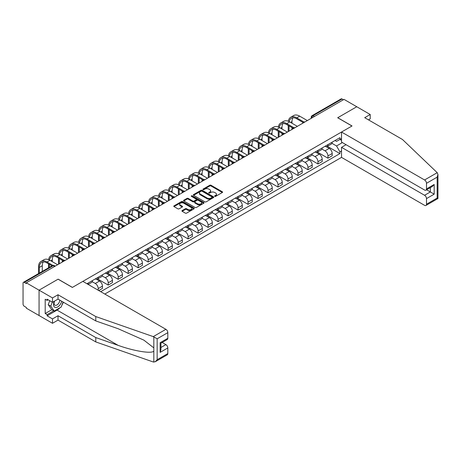 <?xml version="1.0" encoding="UTF-8"?>
<svg xmlns="http://www.w3.org/2000/svg" width="461" height="461" viewBox="0 0 461 461"><rect width="100%" height="100%" fill="white"/><g stroke="black" fill="none" stroke-linecap="round" stroke-linejoin="round"><path stroke-width="0.69" d="M214.768 196.363A0.622 0.357 0 0 0 215.65 196.363L222.329 192.502A0.887 0.513 0 0 0 222.588 192.145A0.887 0.513 0 0 0 222.329 191.782L211.017 185.247A0.887 0.513 0 0 0 209.755 185.247L203.082 189.102A0.622 0.357 0 0 0 203.958 189.609L204.822 189.114A2.847 1.642 0 0 1 208.845 189.114L209.79 189.655A2.847 1.642 0 0 1 210.619 190.819A2.847 1.642 0 0 1 209.79 191.978L208.925 192.479A0.622 0.357 0 0 0 209.807 192.986L210.671 192.485A2.847 1.642 0 0 1 214.693 192.485L215.633 193.032A2.847 1.642 0 0 1 216.468 194.19A2.847 1.642 0 0 1 215.633 195.355L214.768 195.85A0.622 0.357 0 0 0 214.768 196.363L214.768 195.85M182.164 210.573A0.887 0.513 0 0 0 181.905 210.936A0.887 0.513 0 0 0 182.164 211.299L185.339 213.132A0.887 0.513 0 0 0 186.596 213.132L194.012 208.85A0.887 0.513 0 0 0 194.271 208.487A0.887 0.513 0 0 0 194.012 208.124L182.7 201.595A0.887 0.513 0 0 0 181.444 201.595L174.028 205.877A0.887 0.513 0 0 0 173.768 206.24A0.887 0.513 0 0 0 174.028 206.603L177.86 208.816A0.887 0.513 0 0 0 179.116 208.816L182.291 206.983A0.887 0.513 0 0 0 182.55 206.62A0.887 0.513 0 0 0 182.291 206.257L180.389 205.157A2.38 1.371 0 0 1 179.698 204.188A2.38 1.371 0 0 1 181.161 202.921A2.38 1.371 0 0 1 183.755 203.22L191.2 207.519A2.38 1.371 0 0 1 191.897 208.487A2.38 1.371 0 0 1 190.428 209.755A2.38 1.371 0 0 1 187.84 209.461L186.596 208.741A0.887 0.513 0 0 0 185.339 208.741L182.164 210.573L182.164 211.299M26.317 282.812L344.027 99.386L356.768 106.745L337.688 117.757L351.962 126.003L72.417 287.399L58.138 279.153L39.058 290.171L26.317 282.812L26.317 283.555L24.329 282.409A1.809 1.043 -120 0 0 23.425 282.316A1.809 1.043 -120 0 0 23.05 283.146L23.05 304.07A1.809 1.043 -120 0 0 24.329 306.288L26.317 307.435L26.317 308.173L39.058 315.531L39.058 290.171L39.058 315.531L52.502 323.294L52.502 318.931L58.011 315.75L58.011 320.113L52.502 323.294M204.886 201.849A0.887 0.513 0 0 0 206.142 201.849L213.558 197.567A0.887 0.513 0 0 0 213.818 197.204A0.887 0.513 0 0 0 213.558 196.841L202.246 190.312A0.887 0.513 0 0 0 200.99 190.312L193.574 194.594A0.887 0.513 0 0 0 193.315 194.957A0.887 0.513 0 0 0 193.574 195.314L204.886 201.849M191.655 196.495A0.622 0.357 0 0 1 192.283 196.582L192.283 195.844L203.785 202.483A0.887 0.513 0 0 1 204.044 202.846A0.887 0.513 0 0 1 203.785 203.209L196.369 207.49A0.887 0.513 0 0 1 195.112 207.49L183.801 200.961L183.801 200.235A0.887 0.513 0 0 0 183.541 200.598A0.887 0.513 0 0 0 183.801 200.961M183.801 200.235L186.976 198.403A0.887 0.513 0 0 1 188.232 198.403L192.819 201.048A0.887 0.513 0 0 0 194.075 201.048L196.184 199.832A0.887 0.513 0 0 0 196.444 199.469A0.887 0.513 0 0 0 196.184 199.106L191.407 196.351A0.622 0.357 0 0 1 192.283 195.844M104.814 294.055L341.526 157.385L424.575 205.335A2.714 1.567 -120 0 0 425.929 205.468A2.714 1.567 -120 0 0 426.494 204.223L426.494 198.605A2.714 1.567 -120 0 0 424.575 195.28L430.338 191.949L434.176 194.167L426.494 198.605M314.379 116.5L313.036 115.728A1.809 1.043 60 0 0 312.132 115.636L341.134 98.89A1.809 1.043 60 0 1 342.039 98.982L313.036 115.728A1.809 1.043 120 0 0 311.757 117.941L311.757 118.016M343.387 99.755L342.039 98.982M327.955 144.598A4.166 2.403 60 0 1 327.091 146.465L331.315 144.028A4.166 2.403 -120 0 0 332.179 142.155M321.957 149.082L325.011 150.845A4.166 2.403 60 0 1 327.955 155.945L332.179 153.507A4.166 2.403 -120 0 0 329.235 148.402L326.209 146.656M332.179 153.507L332.179 155.76L327.955 158.198L317.358 152.084M327.091 146.465A4.166 2.403 60 0 1 325.04 146.281M327.955 155.945L327.955 158.198M317.963 150.361A4.166 2.403 60 0 1 317.105 152.234L321.329 149.79A4.166 2.403 -120 0 0 322.193 147.923M307.372 157.852L317.963 163.966L322.193 161.529L322.193 159.27A4.166 2.403 -120 0 0 319.248 154.17L316.223 152.424M317.105 152.234A4.166 2.403 60 0 1 315.053 152.044M311.97 154.85L315.019 156.613A4.166 2.403 60 0 1 317.963 161.713L317.963 163.966M307.977 156.129A4.166 2.403 60 0 1 307.112 158.002L311.342 155.559A4.166 2.403 -120 0 0 312.201 153.692M297.385 163.62L307.977 169.734L312.201 167.297L312.201 165.038A4.166 2.403 -120 0 0 309.256 159.938L306.231 158.192M307.112 158.002A4.166 2.403 60 0 1 305.061 157.812M301.978 160.612L305.032 162.376A4.166 2.403 60 0 1 307.977 167.481L307.977 169.734M297.99 161.897A4.166 2.403 60 0 1 297.126 163.764L301.35 161.327A4.166 2.403 -120 0 0 302.214 159.454M287.393 169.383L297.99 175.503L302.214 173.059L302.214 170.806A4.166 2.403 -120 0 0 299.27 165.706L296.244 163.96M297.126 163.764A4.166 2.403 60 0 1 295.075 163.58M291.992 166.381L295.046 168.144A4.166 2.403 60 0 1 297.99 173.244L297.99 175.503M287.998 167.666A4.166 2.403 60 0 1 287.14 169.533L291.364 167.095A4.166 2.403 -120 0 0 292.228 165.222M277.407 175.151L287.998 181.265L292.228 178.828L292.228 176.575A4.166 2.403 -120 0 0 289.283 171.469L286.258 169.723M287.14 169.533A4.166 2.403 60 0 1 285.088 169.343M282.005 172.149L285.054 173.912A4.166 2.403 60 0 1 287.998 179.012L287.998 181.265M278.012 173.428A4.166 2.403 60 0 1 277.147 175.301L281.377 172.858A4.166 2.403 -120 0 0 282.236 170.991M267.42 180.919L278.012 187.033L282.236 184.596L282.236 182.337A4.166 2.403 -120 0 0 279.291 177.237L276.266 175.491M277.147 175.301A4.166 2.403 60 0 1 275.096 175.111M272.013 177.917L275.067 179.681A4.166 2.403 60 0 1 278.012 184.78L278.012 187.033M268.025 179.196A4.166 2.403 60 0 1 267.161 181.069L271.385 178.626A4.166 2.403 -120 0 0 272.249 176.759M257.428 186.688L268.025 192.802L272.249 190.358L272.249 188.105A4.166 2.403 -120 0 0 269.305 183.005L266.279 181.259M267.161 181.069A4.166 2.403 60 0 1 265.11 180.879M262.027 183.68L265.075 185.443A4.166 2.403 60 0 1 268.025 190.549L268.025 192.802M258.033 184.965A4.166 2.403 60 0 1 257.175 186.832L261.399 184.394A4.166 2.403 -120 0 0 262.263 182.521M247.442 192.45L258.033 198.57L262.263 196.127L262.263 193.874A4.166 2.403 -120 0 0 259.312 188.774L256.293 187.028M257.175 186.832A4.166 2.403 60 0 1 255.123 186.647M252.034 189.448L255.089 191.211A4.166 2.403 60 0 1 258.033 196.311L258.033 198.57M248.047 190.733A4.166 2.403 60 0 1 247.182 192.6L251.412 190.163A4.166 2.403 -120 0 0 252.271 188.29M237.455 198.218L248.047 204.332L252.271 201.895L252.271 199.642A4.166 2.403 -120 0 0 249.326 194.536L246.301 192.79M247.182 192.6A4.166 2.403 60 0 1 245.131 192.41M242.048 195.216L245.102 196.98A4.166 2.403 60 0 1 248.047 202.079L248.047 204.332M238.055 196.495A4.166 2.403 60 0 1 237.196 198.368L241.42 195.925A4.166 2.403 -120 0 0 242.284 194.058M227.463 203.987L238.06 210.101L242.284 207.663L242.284 205.404A4.166 2.403 -120 0 0 239.34 200.305L236.314 198.558M237.196 198.368A4.166 2.403 60 0 1 235.145 198.178M232.062 200.984L235.11 202.742A4.166 2.403 60 0 1 238.06 207.848L238.06 210.101M228.068 202.264A4.166 2.403 60 0 1 227.204 204.137L231.434 201.693A4.166 2.403 -120 0 0 232.292 199.826M217.477 209.749L228.068 215.869L232.298 213.426L232.298 211.173A4.166 2.403 -120 0 0 229.348 206.073L226.328 204.327M227.204 204.137A4.166 2.403 60 0 1 225.158 203.946M222.069 206.747L225.124 208.51A4.166 2.403 60 0 1 228.068 213.616L228.068 215.869M218.082 208.032A4.166 2.403 60 0 1 217.217 209.899L221.441 207.462A4.166 2.403 -120 0 0 222.306 205.589M207.485 215.518L218.082 221.637L222.306 219.194L222.306 216.941A4.166 2.403 -120 0 0 219.361 211.841L216.336 210.095M217.217 209.899A4.166 2.403 60 0 1 215.166 209.715M212.083 212.515L215.137 214.279A4.166 2.403 60 0 1 218.082 219.378L218.082 221.637M208.09 213.8A4.166 2.403 60 0 1 207.231 215.667L211.455 213.23A4.166 2.403 -120 0 0 212.319 211.357M197.498 221.286L208.09 227.4L212.319 224.962L212.319 222.709A4.166 2.403 -120 0 0 209.375 217.604L206.349 215.857M207.231 215.667A4.166 2.403 60 0 1 205.18 215.477M202.097 218.284L205.145 220.047A4.166 2.403 60 0 1 208.09 225.147L208.09 227.4M198.103 219.563A4.166 2.403 60 0 1 197.239 221.436L201.469 218.992A4.166 2.403 -120 0 0 202.327 217.125M187.512 227.054L198.103 233.168L202.327 230.731L202.327 228.472A4.166 2.403 -120 0 0 199.383 223.372L196.357 221.626M197.239 221.436A4.166 2.403 60 0 1 195.193 221.245M192.104 224.052L195.159 225.809A4.166 2.403 60 0 1 198.103 230.915L198.103 233.168M188.117 225.331A4.166 2.403 60 0 1 187.252 227.204L191.476 224.761A4.166 2.403 -120 0 0 192.341 222.894M177.52 232.817L188.117 238.936L192.341 236.493L192.341 234.24A4.166 2.403 -120 0 0 189.396 229.14L186.371 227.394M187.252 227.204A4.166 2.403 60 0 1 185.201 227.014M182.118 229.814L185.172 231.578A4.166 2.403 60 0 1 188.117 236.677L188.117 238.936M178.125 231.099A4.166 2.403 60 0 1 177.266 232.966L181.49 230.529A4.166 2.403 -120 0 0 182.354 228.656M167.533 238.585L178.125 244.705L182.354 242.261L182.354 240.008A4.166 2.403 -120 0 0 179.41 234.908L176.384 233.157M177.266 232.966A4.166 2.403 60 0 1 175.215 232.782M172.132 235.583L175.18 237.346A4.166 2.403 60 0 1 178.125 242.446L178.125 244.705M168.138 236.868A4.166 2.403 60 0 1 167.274 238.735L171.504 236.297A4.166 2.403 -120 0 0 172.362 234.424M157.547 244.353L168.138 250.467L172.362 248.03L172.362 245.776A4.166 2.403 -120 0 0 169.418 240.671L166.392 238.925M167.274 238.735A4.166 2.403 60 0 1 165.228 238.544M162.139 241.351L165.194 243.114A4.166 2.403 60 0 1 168.138 248.214L168.138 250.467M158.152 242.63A4.166 2.403 60 0 1 157.287 244.503L161.511 242.06A4.166 2.403 -120 0 0 162.376 240.193M147.555 250.121L158.152 256.235L162.376 253.798L162.376 251.539A4.166 2.403 -120 0 0 159.431 246.439L156.406 244.693M157.287 244.503A4.166 2.403 60 0 1 155.236 244.313M152.153 247.119L155.207 248.877A4.166 2.403 60 0 1 158.152 253.982L158.152 256.235M148.16 248.398A4.166 2.403 60 0 1 147.301 250.265L151.525 247.828A4.166 2.403 -120 0 0 152.389 245.961M137.568 255.884L148.16 262.004L152.389 259.56L152.389 257.307A4.166 2.403 -120 0 0 149.445 252.207L146.419 250.461M147.301 250.265A4.166 2.403 60 0 1 145.25 250.081M142.167 252.882L145.215 254.645A4.166 2.403 60 0 1 148.16 259.745L148.16 262.004M138.173 254.167A4.166 2.403 60 0 1 137.309 256.034L141.539 253.596A4.166 2.403 -120 0 0 142.397 251.723M127.582 261.652L138.173 267.772L142.397 265.329L142.397 263.075A4.166 2.403 -120 0 0 139.453 257.976L136.427 256.224M137.309 256.034A4.166 2.403 60 0 1 135.257 255.849M132.174 258.65L135.229 260.413A4.166 2.403 60 0 1 138.173 265.513L138.173 267.772M128.187 259.935A4.166 2.403 60 0 1 127.322 261.802L131.546 259.364A4.166 2.403 -120 0 0 132.411 257.492M117.59 267.42L128.187 273.534L132.411 271.097L132.411 268.844A4.166 2.403 -120 0 0 129.466 263.738L126.441 261.992M127.322 261.802A4.166 2.403 60 0 1 125.271 261.612M122.188 264.418L125.242 266.181A4.166 2.403 60 0 1 128.187 271.281L128.187 273.534M118.195 265.697A4.166 2.403 60 0 1 117.336 267.57L121.56 265.127A4.166 2.403 -120 0 0 122.424 263.26M107.603 273.189L118.195 279.303L122.424 276.865L122.424 274.606A4.166 2.403 -120 0 0 119.48 269.506L116.454 267.76M117.336 267.57A4.166 2.403 60 0 1 115.285 267.38M112.202 270.186L115.25 271.944A4.166 2.403 60 0 1 118.195 277.049L118.195 279.303M108.208 271.466A4.166 2.403 60 0 1 107.344 273.333L111.574 270.895A4.166 2.403 -120 0 0 112.432 269.028M97.617 278.951L108.208 285.071L112.432 282.628L112.432 280.374A4.166 2.403 -120 0 0 109.488 275.275L106.462 273.529M107.344 273.333A4.166 2.403 60 0 1 105.292 273.148M102.209 275.949L105.264 277.712A4.166 2.403 60 0 1 108.208 282.812L108.208 285.071M98.222 277.234A4.166 2.403 60 0 1 97.357 279.101L101.581 276.663A4.166 2.403 -120 0 0 102.446 274.791M98.735 290.539L102.446 288.396L102.446 286.143A4.166 2.403 -120 0 0 99.501 281.037L96.476 279.291M97.357 279.101A4.166 2.403 60 0 1 95.306 278.917M92.223 281.717L95.271 283.48A4.166 2.403 60 0 1 98.222 288.58L98.222 290.246M88.137 284.425L91.595 282.432A4.166 2.403 -120 0 0 92.459 280.559M88.23 282.996A4.166 2.403 60 0 1 87.924 284.299M341.526 140.346L339.924 139.424L336.536 141.383L335.026 140.513M331.943 143.313L336.536 145.964L342.39 142.582M341.526 150.92L339.93 151.842L336.536 145.964M100.717 291.686L339.93 153.582L339.93 151.842M341.526 138.496L339.93 139.424L339.93 137.683L86.95 283.74M327.35 146.316L339.93 153.582M215.016 196.449L215.633 196.092A2.847 1.642 0 0 0 216.468 194.934L216.468 194.19M210.619 190.819L210.619 191.557A2.847 1.642 0 0 1 209.79 192.715L209.173 193.073M222.317 192.514L211.017 185.985A0.887 0.513 0 0 0 209.755 185.985L203.33 189.702M213.558 196.841L213.558 197.567L202.246 191.05A0.887 0.513 0 0 0 200.99 191.05L193.585 195.326M211.991 197.458A0.622 0.357 0 0 0 211.991 196.951L202.056 191.217A0.622 0.357 0 0 0 201.18 191.217L200.27 191.741A2.847 1.642 0 0 0 199.434 192.905A2.847 1.642 0 0 0 200.27 194.064L207.052 197.982A2.847 1.642 0 0 0 211.075 197.982L211.991 197.458L211.991 198.195A0.622 0.357 0 0 0 212.169 197.942L212.169 197.204M199.434 192.905L199.434 193.643A2.847 1.642 0 0 0 200.27 194.807L200.27 194.064M211.991 198.195L211.075 198.726A2.847 1.642 0 0 1 207.052 198.726L200.27 194.807M183.812 200.967L186.976 199.14L186.976 198.403M196.444 199.469L196.444 200.212A0.887 0.513 0 0 1 196.184 200.575L194.075 201.791A0.887 0.513 0 0 1 192.819 201.791L188.232 199.14A0.887 0.513 0 0 0 186.976 199.14M192.283 196.582L203.774 203.215M197.579 203.797A2.38 1.371 0 0 0 200.172 204.096A2.38 1.371 0 0 0 201.641 202.828A2.38 1.371 0 0 0 200.944 201.855L198.316 200.345A0.887 0.513 0 0 0 197.06 200.345L194.957 201.561A0.887 0.513 0 0 0 194.698 201.918A0.887 0.513 0 0 0 194.957 202.281L197.579 203.797L197.579 204.54A2.38 1.371 0 0 0 200.172 204.834A2.38 1.371 0 0 0 201.641 203.566L201.641 202.828M194.698 201.918L194.698 202.661A0.887 0.513 0 0 0 194.957 203.024L194.957 202.281M197.579 204.54L194.957 203.024M191.897 208.487L191.897 209.231A2.38 1.371 0 0 1 190.428 210.498A2.38 1.371 0 0 1 187.84 210.199L186.596 209.484A0.887 0.513 0 0 0 185.339 209.484L182.181 211.305M179.698 204.188L179.698 204.926A2.38 1.371 0 0 0 180.389 205.9L180.389 205.157M182.279 206.989L180.389 205.9M194 208.856L182.7 202.333A0.887 0.513 0 0 0 181.444 202.333L174.039 206.609L174.028 205.877M289.197 121.646A10.868 6.275 60 0 1 291.306 118.275A10.868 6.275 60 0 1 296.74 118.811L303.033 122.447M307.337 120.569L299.685 116.149A12.044 6.955 -120 0 0 293.663 115.555L290.718 117.255A12.044 6.955 -120 0 0 288.332 121.255M303.857 121.963L296.74 117.849A12.044 6.955 -120 0 0 290.718 117.255M288.223 125.427L288.223 131.604M289.059 131.12L289.059 125.911M292.003 129.42L292.003 127.611M292.003 123.248L292.003 121.548A10.868 6.275 60 0 1 292.983 117.774M437.212 172.673L437.95 174.465L437.155 177.145L426.494 183.299A2.714 1.567 -120 0 0 424.575 179.974L437.212 172.673L402.482 139.493L364.709 117.688L370.212 114.507L356.768 106.745L337.752 117.722L352.031 125.962L341.526 132.03L424.575 179.974M370.212 114.507L370.212 118.869L368.483 119.866M341.526 157.385L341.526 147.33L424.575 195.28M341.526 132.03L341.526 142.08L424.575 190.03A2.714 1.567 -120 0 0 425.929 190.163A2.714 1.567 -120 0 0 426.494 188.918L426.494 183.299M346.073 144.708L341.526 147.33M426.586 189.788L430.338 191.949L430.338 187.621M426.494 188.918L434.176 184.481L432.257 186.509L425.929 190.163M426.494 204.223L437.155 198.069L437.558 198.299M58.011 315.75L95.784 337.561L95.784 341.924L153.259 361.977L155.236 361.752L157.155 359.724L167.821 353.57A2.714 1.567 60 0 1 167.257 354.814L155.236 361.752M95.784 337.561L118.114 345.352C133.978 351.115 151.744 353.979 153.83 351.103L153.83 347.882L143.855 340.132L118.114 328.716L95.784 320.925L58.011 299.114L52.502 302.295L47.126 299.189L47.126 300.376L45.201 299.264L45.201 313.532L47.126 314.644L53.787 310.795M95.784 341.924L58.011 320.113M167.821 332.646L157.155 338.8L153.259 336.616L95.784 316.563L58.011 294.752L52.502 297.933L39.058 290.171L58.074 279.193L72.354 287.434L82.853 281.371L165.897 329.315A2.714 1.567 60 0 1 167.821 332.646L167.821 338.265A2.714 1.567 60 0 1 167.257 339.509L160.929 343.157L160.929 349.709L160.134 352.383L160.134 342.702C161.171 343.301 161.171 343.301 160.134 342.702L167.821 338.265M52.502 297.933L52.502 302.295M59.872 307.798A10.188 5.884 -60 0 1 57.049 310.097L47.126 315.825L52.502 318.931M47.126 315.825L47.126 314.644M58.011 294.752L58.011 299.114M95.784 316.563L95.784 320.925M160.929 347.49L165.897 344.621A2.714 1.567 60 0 1 167.821 347.951L167.821 353.57M165.897 344.621L162.145 342.46M63.341 302.197A10.188 5.884 -60 0 1 61.895 305.136M48.151 299.783L47.126 300.376M45.201 313.532L51.863 309.688M54.335 301.235A5.884 3.4 120 0 0 53.528 304.548A5.884 3.4 120 0 0 57.083 307.251A5.884 3.4 120 0 0 61.676 301.235M54.652 301.056A4.028 2.328 120 0 0 54.081 303.355A4.028 2.328 120 0 0 54.917 305.199A4.028 2.328 120 0 0 57.994 304.151A4.028 2.328 120 0 0 59.78 300.14M63.094 302.053L61.146 307.066L54.231 311.054L51.672 309.579L48.215 304.658L49.748 300.705M54.231 311.054L50.779 306.139L52.312 302.185M48.215 304.658L50.779 306.139M279.21 127.415A10.868 6.275 60 0 1 281.319 124.044A10.868 6.275 60 0 1 286.754 124.579L293.04 128.21M297.351 126.337L289.698 121.917A12.044 6.955 -120 0 0 283.676 121.324L280.732 123.024A12.044 6.955 -120 0 0 278.346 127.023M293.87 127.726L286.754 123.617A12.044 6.955 -120 0 0 280.732 123.024M278.237 131.195L278.237 137.366M279.066 136.888L279.066 131.679M282.011 135.188L282.011 133.379M282.011 129.017L282.011 127.317A10.868 6.275 60 0 1 282.996 123.542M269.218 133.177A10.868 6.275 60 0 1 271.327 129.806A10.868 6.275 60 0 1 276.761 130.348L283.054 133.978M287.359 132.1L279.706 127.685A12.044 6.955 -120 0 0 273.684 127.086L270.74 128.786A12.044 6.955 -120 0 0 268.36 132.791M283.884 133.494L276.761 129.385A12.044 6.955 -120 0 0 270.74 128.786M268.244 136.963L268.244 143.135M269.08 142.656L269.08 137.441M272.025 140.957L272.025 139.141M272.025 134.779L272.025 133.079A10.868 6.275 60 0 1 273.004 129.311M259.232 138.945A10.868 6.275 60 0 1 261.341 135.574A10.868 6.275 60 0 1 266.775 136.11L273.068 139.746M277.372 137.868L269.72 133.454A12.044 6.955 -120 0 0 263.698 132.854L260.753 134.554A12.044 6.955 -120 0 0 258.367 138.559M273.892 139.262L266.775 135.154A12.044 6.955 -120 0 0 260.753 134.554M258.258 142.731L258.258 148.903M259.094 148.425L259.094 143.21M262.038 146.719L262.038 144.91M262.038 140.547L262.038 138.847A10.868 6.275 60 0 1 263.018 135.079M249.24 144.714A10.868 6.275 60 0 1 251.354 141.343A10.868 6.275 60 0 1 256.789 141.879L263.075 145.515M267.38 143.636L259.733 139.216A12.044 6.955 -120 0 0 253.711 138.623L250.767 140.323A12.044 6.955 -120 0 0 248.381 144.322M263.905 145.031L256.789 140.916A12.044 6.955 -120 0 0 250.767 140.323M248.272 148.494L248.272 154.671M249.101 154.187L249.101 148.978M252.046 152.487L252.046 150.678M252.046 146.316L252.046 144.616A10.868 6.275 60 0 1 253.031 140.841M239.253 150.482A10.868 6.275 60 0 1 241.362 147.105A10.868 6.275 60 0 1 246.796 147.647L253.089 151.277M257.394 149.404L249.741 144.984A12.044 6.955 -120 0 0 243.719 144.385L240.775 146.091A12.044 6.955 -120 0 0 238.389 150.09M253.919 150.793L246.796 146.684A12.044 6.955 -120 0 0 240.775 146.091M238.279 154.262L238.279 160.434M239.115 159.955L239.115 154.746M242.06 158.256L242.06 156.446M242.06 152.084L242.06 150.384A10.868 6.275 60 0 1 243.039 146.61M229.267 156.244A10.868 6.275 60 0 1 231.376 152.873A10.868 6.275 60 0 1 236.81 153.415L243.103 157.045M247.407 155.167L239.755 150.753A12.044 6.955 -120 0 0 233.733 150.153L230.788 151.853A12.044 6.955 -120 0 0 228.402 155.858M243.927 156.561L236.81 152.453A12.044 6.955 -120 0 0 230.788 151.853M228.293 160.03L228.293 166.202M229.129 165.724L229.129 160.509M232.073 164.024L232.073 162.209M232.073 157.846L232.073 156.146A10.868 6.275 60 0 1 233.053 152.378M219.275 162.013A10.868 6.275 60 0 1 221.389 158.642A10.868 6.275 60 0 1 226.824 159.178L233.11 162.814M237.415 160.935L229.768 156.515A12.044 6.955 -120 0 0 223.746 155.922L220.802 157.622A12.044 6.955 -120 0 0 218.416 161.627M233.94 162.33L226.824 158.221A12.044 6.955 -120 0 0 220.802 157.622M218.307 165.799L218.307 171.97M219.136 171.492L219.136 166.277M222.081 169.786L222.081 167.977M222.081 163.615L222.081 161.915A10.868 6.275 60 0 1 223.066 158.146M209.288 167.781A10.868 6.275 60 0 1 211.397 164.41A10.868 6.275 60 0 1 216.831 164.946L223.124 168.576M227.429 166.703L219.776 162.284A12.044 6.955 -120 0 0 213.754 161.69L210.81 163.39A12.044 6.955 -120 0 0 208.424 167.389M223.948 168.098L216.831 163.983A12.044 6.955 -120 0 0 210.81 163.39M208.314 171.561L208.314 177.739M209.15 177.255L209.15 172.045M212.095 175.555L212.095 173.745M212.095 169.383L212.095 167.683A10.868 6.275 60 0 1 213.074 163.909M199.302 173.549A10.868 6.275 60 0 1 201.411 170.172A10.868 6.275 60 0 1 206.845 170.714L213.138 174.344M217.442 172.472L209.79 168.052A12.044 6.955 -120 0 0 203.768 167.452L200.823 169.158A12.044 6.955 -120 0 0 198.437 173.157M213.962 173.86L206.845 169.752A12.044 6.955 -120 0 0 200.823 169.158M198.328 177.329L198.328 183.501M199.158 183.023L199.158 177.813M202.108 181.323L202.108 179.513M202.108 175.151L202.108 173.451A10.868 6.275 60 0 1 203.088 169.677M189.31 179.312A10.868 6.275 60 0 1 191.424 175.941A10.868 6.275 60 0 1 196.853 176.482L203.145 180.113M207.45 178.234L199.803 173.82A12.044 6.955 -120 0 0 193.781 173.221L190.831 174.921A12.044 6.955 -120 0 0 188.451 178.926M203.975 179.629L196.853 175.52A12.044 6.955 -120 0 0 190.831 174.921M188.342 183.098L188.342 189.269M189.171 188.791L189.171 183.576M192.116 187.091L192.116 185.276M192.116 180.914L192.116 179.214A10.868 6.275 60 0 1 193.096 175.445M179.323 185.08A10.868 6.275 60 0 1 181.432 181.709A10.868 6.275 60 0 1 186.866 182.245L193.159 185.881M197.464 184.002L189.811 179.583A12.044 6.955 -120 0 0 183.789 178.989L180.845 180.689A12.044 6.955 -120 0 0 178.459 184.694M193.983 185.397L186.866 181.288A12.044 6.955 -120 0 0 180.845 180.689M178.349 188.866L178.349 195.038M179.185 194.559L179.185 189.344M182.13 192.854L182.13 191.044M182.13 186.682L182.13 184.982A10.868 6.275 60 0 1 183.109 181.213M169.337 190.848A10.868 6.275 60 0 1 171.446 187.477A10.868 6.275 60 0 1 176.88 188.013L183.173 191.643M187.477 189.771L179.825 185.351A12.044 6.955 -120 0 0 173.803 184.757L170.858 186.457A12.044 6.955 -120 0 0 168.472 190.456M183.997 191.159L176.88 187.051A12.044 6.955 -120 0 0 170.858 186.457M168.363 194.628L168.363 200.806M169.193 200.322L169.193 195.112M172.143 198.622L172.143 196.812M172.143 192.45L172.143 190.75A10.868 6.275 60 0 1 173.123 186.976M159.345 196.611A10.868 6.275 60 0 1 161.459 193.24A10.868 6.275 60 0 1 166.888 193.781L173.18 197.412M177.485 195.539L169.838 191.119A12.044 6.955 -120 0 0 163.816 190.52L160.866 192.225A12.044 6.955 -120 0 0 158.486 196.225M174.01 196.928L166.888 192.819A12.044 6.955 -120 0 0 160.866 192.225M158.377 200.397L158.377 206.568M159.206 206.09L159.206 200.881M162.151 204.39L162.151 202.581M162.151 198.218L162.151 196.519A10.868 6.275 60 0 1 163.131 192.744M149.358 202.379A10.868 6.275 60 0 1 151.467 199.008A10.868 6.275 60 0 1 156.901 199.55L163.194 203.18M167.499 201.301L159.846 196.887A12.044 6.955 -120 0 0 153.824 196.288L150.88 197.988A12.044 6.955 -120 0 0 148.494 201.993M164.018 202.696L156.901 198.587A12.044 6.955 -120 0 0 150.88 197.988M148.384 206.165L148.384 212.337M149.22 211.858L149.22 206.643M152.165 210.158L152.165 208.343M152.165 203.981L152.165 202.281A10.868 6.275 60 0 1 153.144 198.512M139.372 208.147A10.868 6.275 60 0 1 141.481 204.776A10.868 6.275 60 0 1 146.915 205.312L153.208 208.948M157.512 207.07L149.86 202.65A12.044 6.955 -120 0 0 143.838 202.056L140.893 203.756A12.044 6.955 -120 0 0 138.507 207.761M154.032 208.464L146.915 204.356A12.044 6.955 -120 0 0 140.893 203.756M138.398 211.933L138.398 218.105M139.228 217.621L139.228 212.412M142.172 215.921L142.172 214.111M142.172 209.749L142.172 208.049A10.868 6.275 60 0 1 143.158 204.281M129.38 213.916A10.868 6.275 60 0 1 131.494 210.544A10.868 6.275 60 0 1 136.923 211.08L143.215 214.711M147.52 212.838L139.867 208.418A12.044 6.955 -120 0 0 133.846 207.825L130.901 209.525A12.044 6.955 -120 0 0 128.521 213.524M144.045 214.227L136.923 210.118A12.044 6.955 -120 0 0 130.901 209.525M128.412 217.696L128.412 223.873M129.241 223.389L129.241 218.18M132.186 221.689L132.186 219.88M132.186 215.518L132.186 213.818A10.868 6.275 60 0 1 133.166 210.043M119.393 219.678A10.868 6.275 60 0 1 121.502 216.307A10.868 6.275 60 0 1 126.936 216.849L133.229 220.479M137.534 218.6L129.881 214.186A12.044 6.955 -120 0 0 123.859 213.587L120.915 215.287A12.044 6.955 -120 0 0 118.529 219.292M134.053 219.995L126.936 215.886A12.044 6.955 -120 0 0 120.915 215.287M118.419 223.464L118.419 229.636M119.255 229.157L119.255 223.942M122.2 227.457L122.2 225.648M122.2 221.286L122.2 219.586A10.868 6.275 60 0 1 123.179 215.811M109.407 225.446A10.868 6.275 60 0 1 111.516 222.075A10.868 6.275 60 0 1 116.95 222.617L123.237 226.247M127.547 224.369L119.895 219.955A12.044 6.955 -120 0 0 113.873 219.355L110.928 221.055A12.044 6.955 -120 0 0 108.542 225.06M124.067 225.763L116.95 221.655A12.044 6.955 -120 0 0 110.928 221.055M108.433 229.232L108.433 235.404M109.263 234.926L109.263 229.711M112.207 233.226L112.207 231.41M112.207 227.048L112.207 225.348A10.868 6.275 60 0 1 113.193 221.58M99.415 231.215A10.868 6.275 60 0 1 101.524 227.843A10.868 6.275 60 0 1 106.958 228.379L113.25 232.016M117.555 230.137L109.902 225.717A12.044 6.955 -120 0 0 103.881 225.124L100.936 226.824A12.044 6.955 -120 0 0 98.556 230.828M114.08 231.531L106.958 227.417A12.044 6.955 -120 0 0 100.936 226.824M98.441 235.001L98.441 241.172M99.276 240.688L99.276 235.479M102.221 238.988L102.221 237.179M102.221 232.817L102.221 231.117A10.868 6.275 60 0 1 103.201 227.342M89.428 236.983A10.868 6.275 60 0 1 91.537 233.612A10.868 6.275 60 0 1 96.971 234.148L103.264 237.778M107.569 235.905L99.916 231.485A12.044 6.955 -120 0 0 93.894 230.892L90.95 232.592A12.044 6.955 -120 0 0 88.564 236.591M104.088 237.294L96.971 233.185A12.044 6.955 -120 0 0 90.95 232.592M88.454 240.763L88.454 246.94M89.29 246.456L89.29 241.247M92.235 244.756L92.235 242.947M92.235 238.585L92.235 236.885A10.868 6.275 60 0 1 93.214 233.11M79.436 242.745A10.868 6.275 60 0 1 81.551 239.374A10.868 6.275 60 0 1 86.985 239.916L93.272 243.546M97.576 241.668L89.93 237.254A12.044 6.955 -120 0 0 83.908 236.654L80.963 238.354A12.044 6.955 -120 0 0 78.577 242.359M94.102 243.062L86.985 238.954A12.044 6.955 -120 0 0 80.963 238.354M78.468 246.531L78.468 252.703M79.298 252.225L79.298 247.01M82.242 250.525L82.242 248.715M82.242 244.353L82.242 242.647A10.868 6.275 60 0 1 83.228 238.879M69.45 248.514A10.868 6.275 60 0 1 71.559 245.143A10.868 6.275 60 0 1 76.993 245.678L83.285 249.315M87.59 247.436L79.937 243.022A12.044 6.955 -120 0 0 73.916 242.423L70.971 244.123A12.044 6.955 -120 0 0 68.585 248.127M84.115 248.831L76.993 244.722A12.044 6.955 -120 0 0 70.971 244.123M68.476 252.3L68.476 258.471M69.311 257.993L69.311 252.778M72.256 256.293L72.256 254.478M72.256 250.116L72.256 248.416A10.868 6.275 60 0 1 73.236 244.647M59.463 254.282A10.868 6.275 60 0 1 61.572 250.911A10.868 6.275 60 0 1 67.006 251.447L73.299 255.083M77.604 253.204L69.951 248.784A12.044 6.955 -120 0 0 63.929 248.191L60.985 249.891A12.044 6.955 -120 0 0 58.599 253.896M74.123 254.599L67.006 250.484A12.044 6.955 -120 0 0 60.985 249.891M58.489 258.068L58.489 264.239M59.325 263.755L59.325 258.546M62.27 262.055L62.27 260.246M62.27 255.884L62.27 254.184A10.868 6.275 60 0 1 63.249 250.409M49.471 260.05A10.868 6.275 60 0 1 51.586 256.679A10.868 6.275 60 0 1 57.02 257.215L63.307 260.845M67.611 258.973L59.965 254.553A12.044 6.955 -120 0 0 53.943 253.959L50.998 255.659A12.044 6.955 -120 0 0 48.612 259.658M64.137 260.361L57.02 256.253A12.044 6.955 -120 0 0 50.998 255.659M48.503 263.83L48.503 267.841M49.333 267.357L49.333 264.314M52.277 261.652L52.277 259.952A10.868 6.275 60 0 1 53.263 256.178M39.346 273.125L39.346 267.42A10.868 6.275 60 0 1 41.594 262.442A10.868 6.275 60 0 1 47.028 262.983L51.972 265.836M57.625 264.735L49.972 260.321A12.044 6.955 -120 0 0 43.951 259.722L41.006 261.422A12.044 6.955 -120 0 0 38.511 266.936L38.511 273.609M52.865 265.392L47.028 262.021A12.044 6.955 -120 0 0 41.006 261.422M42.291 271.425L42.291 265.715A10.868 6.275 60 0 1 43.271 261.946M311.82 117.981L311.757 117.941A1.809 1.043 0 0 1 311.227 117.203L311.227 118.321M98.222 288.58L102.446 286.143M108.208 282.812L112.432 280.374M118.195 277.049L122.424 274.606M128.187 271.281L132.411 268.844M138.173 265.513L142.397 263.075M148.16 259.745L152.389 257.307M158.152 253.982L162.376 251.539M168.138 248.214L172.362 245.776M178.125 242.446L182.354 240.008M188.117 236.677L192.341 234.24M198.103 230.915L202.327 228.472M208.09 225.147L212.319 222.709M218.082 219.378L222.306 216.941M228.068 213.616L232.298 211.173M238.06 207.848L242.284 205.404M248.047 202.079L252.271 199.642M258.033 196.311L262.263 193.874M268.025 190.549L272.249 188.105M278.012 184.78L282.236 182.337M287.998 179.012L292.228 176.575M297.99 173.244L302.214 170.806M307.977 167.481L312.201 165.038M317.963 161.713L322.193 159.27M95.271 283.48L99.501 281.037M105.264 277.712L109.488 275.275M115.25 271.944L119.48 269.506M125.242 266.181L129.466 263.738M135.229 260.413L139.453 257.976M145.215 254.645L149.445 252.207M155.207 248.877L159.431 246.439M165.194 243.114L169.418 240.671M175.18 237.346L179.41 234.908M185.172 231.578L189.396 229.14M195.159 225.809L199.383 223.372M205.145 220.047L209.375 217.604M215.137 214.279L219.361 211.841M225.124 208.51L229.348 206.073M235.11 202.742L239.34 200.305M245.102 196.98L249.326 194.536M255.089 191.211L259.312 188.774M265.075 185.443L269.305 183.005M275.067 179.681L279.291 177.237M285.054 173.912L289.283 171.469M295.046 168.144L299.27 165.706M305.032 162.376L309.256 159.938M315.019 156.613L319.248 154.17M325.011 150.845L329.235 148.402M304.727 122.073A1.809 1.043 120 0 0 303.926 122.534M294.74 127.841A1.809 1.043 120 0 0 293.939 128.302M284.748 133.609A1.809 1.043 120 0 0 283.953 134.07M274.762 139.378A1.809 1.043 120 0 0 273.961 139.839M264.775 145.14A1.809 1.043 120 0 0 263.974 145.601M254.783 150.908A1.809 1.043 120 0 0 253.988 151.369M244.797 156.677A1.809 1.043 120 0 0 243.996 157.138M234.81 162.445A1.809 1.043 120 0 0 234.009 162.906M224.818 168.207A1.809 1.043 120 0 0 224.017 168.668M214.832 173.976A1.809 1.043 120 0 0 214.031 174.437M204.845 179.744A1.809 1.043 120 0 0 204.044 180.205M194.853 185.506A1.809 1.043 120 0 0 194.052 185.973M184.867 191.275A1.809 1.043 120 0 0 184.066 191.736M174.875 197.043A1.809 1.043 120 0 0 174.079 197.504M164.888 202.811A1.809 1.043 120 0 0 164.087 203.272M154.902 208.574A1.809 1.043 120 0 0 154.101 209.04M144.91 214.342A1.809 1.043 120 0 0 144.114 214.803M134.923 220.11A1.809 1.043 120 0 0 134.122 220.571M124.937 225.878A1.809 1.043 120 0 0 124.136 226.339M114.945 231.641A1.809 1.043 120 0 0 114.149 232.108M104.958 237.409A1.809 1.043 120 0 0 104.157 237.87M94.972 243.178A1.809 1.043 120 0 0 94.171 243.639M84.98 248.946A1.809 1.043 120 0 0 84.184 249.407M74.993 254.708A1.809 1.043 120 0 0 74.192 255.175M65.007 260.477A1.809 1.043 120 0 0 64.206 260.938M54.68 266.441L53.338 265.663L24.329 282.409M55.211 266.13L54.242 265.571A1.809 1.043 120 0 0 53.338 265.663A1.809 1.043 60 0 0 52.427 265.571L23.425 282.316M215.633 196.092L215.633 195.355M208.925 192.986L208.925 192.479M209.79 192.715L209.79 191.978M203.082 189.609L203.082 189.102M209.755 185.985L209.755 185.247M211.017 185.985L211.017 185.247M222.329 192.502L222.329 191.782M193.574 195.314L193.574 194.594M200.99 191.05L200.99 190.312M202.246 191.05L202.246 190.312M207.052 198.726L207.052 197.982M211.075 198.726L211.075 197.982M188.232 199.14L188.232 198.403M192.819 201.791L192.819 201.048M194.075 201.791L194.075 201.048M196.184 200.575L196.184 199.832M203.785 203.209L203.785 202.483M185.339 209.484L185.339 208.741M186.596 209.484L186.596 208.741M187.84 210.199L187.84 209.461M182.291 206.983L182.291 206.257M181.444 202.333L181.444 201.595M182.7 202.333L182.7 201.595M194.012 208.85L194.012 208.124M296.74 117.849L299.685 116.149M290.528 122.396L292.003 121.548M437.155 198.069L437.155 177.145M434.176 184.481L434.176 194.167M153.83 362.11L153.83 351.103M153.83 347.882L153.83 336.882M157.155 338.8L157.155 359.724M167.821 347.951L160.134 352.383M153.259 336.616L165.897 329.315M57.049 310.097L118.114 345.352M286.754 123.617L289.698 121.917M280.542 128.164L282.011 127.317M276.761 129.385L279.706 127.685M270.555 133.932L272.025 133.079M266.775 135.154L269.72 133.454M260.563 139.7L262.038 138.847M256.789 140.916L259.733 139.216M250.577 145.463L252.046 144.616M246.796 146.684L249.741 144.984M240.584 151.231L242.06 150.384M236.81 152.453L239.755 150.753M230.598 156.999L232.073 156.146M226.824 158.221L229.768 156.515M220.612 162.768L222.081 161.915M216.831 163.983L219.776 162.284M210.619 168.53L212.095 167.683M206.845 169.752L209.79 168.052M200.633 174.298L202.108 173.451M196.853 175.52L199.803 173.82M190.647 180.067L192.116 179.214M186.866 181.288L189.811 179.583M180.654 185.835L182.13 184.982M176.88 187.051L179.825 185.351M170.668 191.597L172.143 190.75M166.888 192.819L169.838 191.119M160.682 197.366L162.151 196.519M156.901 198.587L159.846 196.887M150.689 203.134L152.165 202.281M146.915 204.356L149.86 202.65M140.703 208.902L142.172 208.049M136.923 210.118L139.867 208.418M130.717 214.665L132.186 213.818M126.936 215.886L129.881 214.186M120.724 220.433L122.2 219.586M116.95 221.655L119.895 219.955M110.738 226.201L112.207 225.348M106.958 227.417L109.902 225.717M100.752 231.969L102.221 231.117M96.971 233.185L99.916 231.485M90.759 237.732L92.235 236.885M86.985 238.954L89.93 237.254M80.773 243.5L82.242 242.647M76.993 244.722L79.937 243.022M70.781 249.268L72.256 248.416M67.006 250.484L69.951 248.784M60.794 255.037L62.27 254.184M57.02 256.253L59.965 254.553M50.808 260.799L52.277 259.952M47.028 262.021L49.972 260.321M39.346 267.42L42.291 265.715M304.882 121.986A1.809 1.809 0 0 0 302.554 123.329M294.89 127.755A1.809 1.809 0 0 0 292.568 129.092M284.904 133.517A1.809 1.809 0 0 0 282.581 134.86M274.917 139.285A1.809 1.809 0 0 0 272.589 140.628M264.925 145.054A1.809 1.809 0 0 0 262.603 146.396M254.939 150.822A1.809 1.809 0 0 0 252.616 152.159M244.952 156.584A1.809 1.809 0 0 0 242.624 157.927M234.96 162.353A1.809 1.809 0 0 0 232.638 163.695M224.974 168.121A1.809 1.809 0 0 0 222.651 169.464M214.987 173.889A1.809 1.809 0 0 0 212.659 175.226M204.995 179.652A1.809 1.809 0 0 0 202.673 180.994M195.009 185.42A1.809 1.809 0 0 0 192.686 186.763M185.017 191.188A1.809 1.809 0 0 0 182.694 192.531M175.03 196.956A1.809 1.809 0 0 0 172.708 198.293M165.044 202.719A1.809 1.809 0 0 0 162.721 204.062M155.052 208.487A1.809 1.809 0 0 0 152.729 209.83M145.065 214.256A1.809 1.809 0 0 0 142.743 215.598M135.079 220.024A1.809 1.809 0 0 0 132.751 221.361M125.087 225.786A1.809 1.809 0 0 0 122.764 227.129M115.1 231.555A1.809 1.809 0 0 0 112.778 232.897M105.114 237.323A1.809 1.809 0 0 0 102.786 238.665M95.122 243.091A1.809 1.809 0 0 0 92.799 244.428M85.135 248.854A1.809 1.809 0 0 0 82.813 250.196M75.149 254.622A1.809 1.809 0 0 0 72.821 255.964M65.157 260.39A1.809 1.809 0 0 0 62.834 261.733M54.242 265.571A1.809 1.809 0 0 0 52.427 265.571M312.132 115.636A1.809 1.809 0 0 0 311.227 117.203M437.95 174.465L437.95 198.53L425.929 205.468"/></g></svg>
